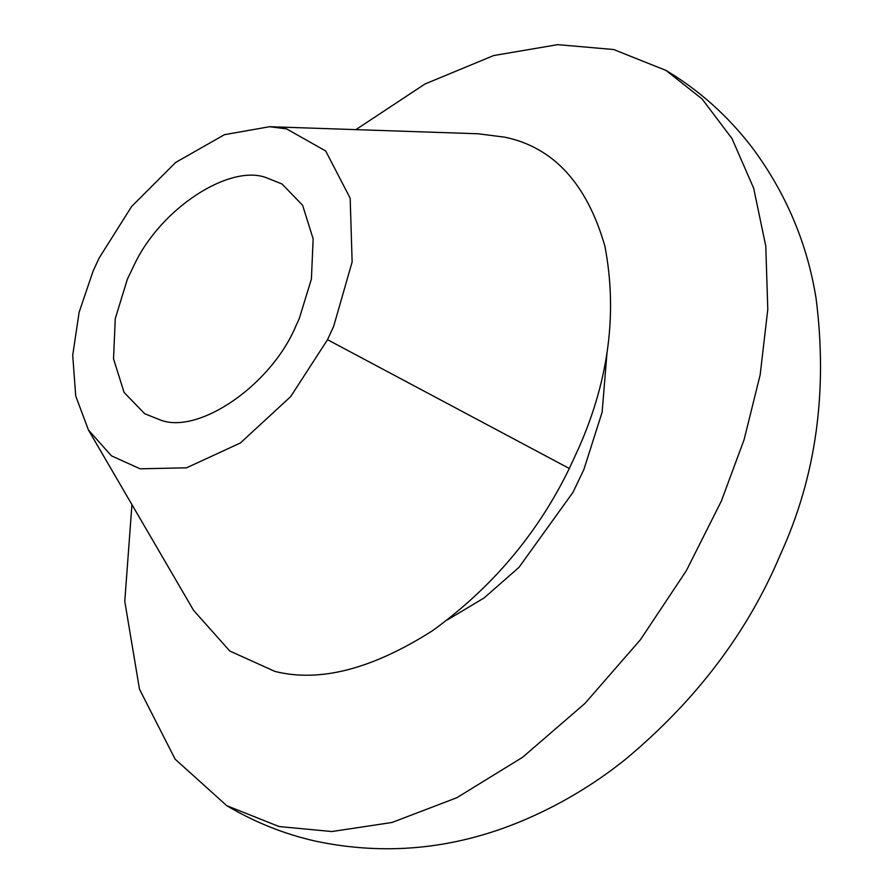 <?xml version="1.0" encoding="UTF-8"?>
<svg xmlns="http://www.w3.org/2000/svg" width="893" height="893" viewBox="0 0 893 893"><rect width="100%" height="100%" fill="white"/><g stroke="black" fill="none" stroke-linecap="round" stroke-linejoin="round"><path stroke-width="1.34" d="M161.053 420.257C199.251 434.288 271.271 384.995 295.918 325.934L299.267 318.567L311.4 279.118L313.153 238.866L302.604 205.256L281.965 183.958L265.623 177.439C229.155 164.435 160.93 208.024 134.184 264.942L127.409 279.129L115.275 318.578L113.523 358.83L124.082 392.44L144.711 413.738L161.053 420.257M447.516 619.842L484.229 597.841L518.956 567.39L573.005 492.289L583.843 469.584L602.139 412.186L606.994 352.869M140.134 468.814L186.559 467.809L240.418 442.961L290.705 396.581L327.519 339.697L333.636 326.447L352.132 261.95L350.168 198.179L325.677 150.973L286.541 128.871L269.608 126.706L224.5 134.664L175.664 162.437L131.628 206.484L99.156 257.988L93.039 271.238L79.142 312.226L72.713 355.224L75.715 395.967L88.44 430.002L111.458 455.854L140.134 468.814M88.44 430.002L193.602 610.388L229.78 651.019L274.843 671.391C319.649 682.687 372.18 669.147 432.413 630.771C492.065 587.65 537.686 533.556 569.31 468.49L578.91 447.672C608.914 379.648 617.576 312.461 604.885 246.1C586.868 183.657 553.537 147.356 504.902 137.198L478.291 133.783L269.608 126.706M131.941 504.612L124.774 601.313L139.498 689.251L175.151 759.184L226.755 805.676L279.04 826.538L331.872 831.539L392.005 822.486L456.781 797.739L522.483 757.364L584.948 703.438L640.437 639.712L686.293 570.772L721.332 501.129L744.092 439.68L760.155 374.915L767.79 309.38L765.77 246.111L753.681 188.244L731.992 138.549L702.099 98.956L665.966 70.402L613.681 49.528L557.678 44.65L493.684 55.545L424.934 84.009L355.927 129.63M327.519 339.697L569.31 468.49M665.966 70.402C699.264 90.305 728.041 116.079 752.286 147.713C785.996 193.156 807.261 243.398 816.079 298.441C827.911 391.547 816.001 476.929 780.37 554.575C747.798 632.121 696.227 700.324 625.658 759.184C593.454 785.025 558.326 805.854 520.284 821.66C452.941 849.41 384.448 855.851 314.816 840.983C284.007 833.973 254.65 822.196 226.755 805.676"/></g></svg>
